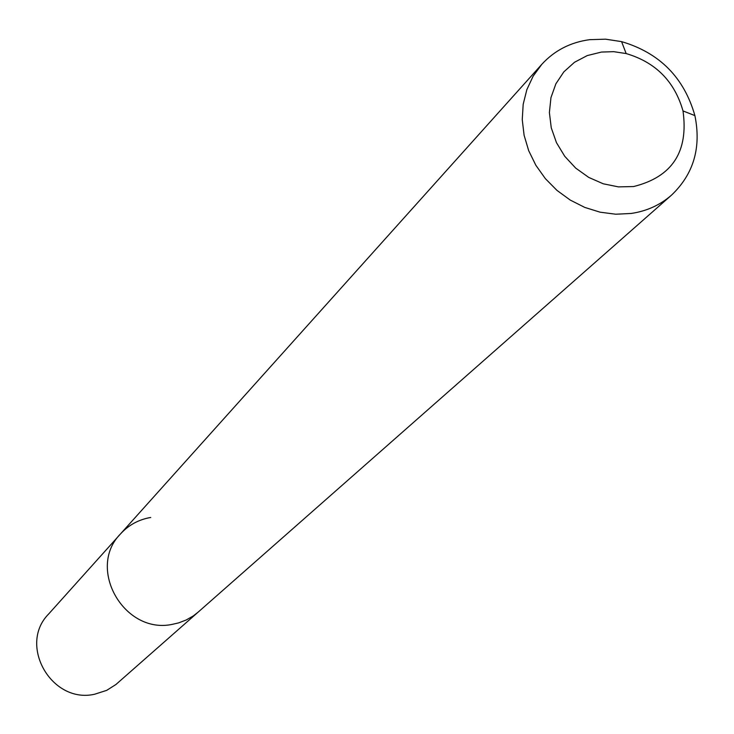 <?xml version="1.0" encoding="UTF-8"?>
<svg xmlns="http://www.w3.org/2000/svg" width="734" height="734" viewBox="0 0 734 734"><rect width="100%" height="100%" fill="white"/><g stroke="black" fill="none" stroke-linecap="round" stroke-linejoin="round"><path stroke-width="1.1" d="M601.476 52.059L613.771 51.674L626.157 53.564C655.627 62.262 674.574 81.382 683.005 110.926C688.694 151.755 672.216 176.958 633.57 186.546L618.468 186.886L603.275 183.803L588.778 177.435L575.713 168.123L564.749 156.314L556.455 142.644L551.252 127.789L549.39 112.522L550.959 97.622L555.867 83.832L563.85 71.859L574.493 62.28L587.255 55.582L601.476 52.059M589.732 39.664L605.605 39.186L621.588 41.627C659.572 52.857 684.015 77.51 694.896 115.605C701.42 147.589 693.621 174.105 671.509 195.143C660.123 205.061 646.663 211.163 631.121 213.466L615.716 214.218L600.1 212.181L584.778 207.419L570.254 200.079L556.968 190.39L545.38 178.656L535.848 165.269L528.682 150.653L524.104 135.285L522.25 119.66L523.186 104.265L526.865 89.603L533.15 76.143L541.839 64.289C554.555 50.453 570.52 42.251 589.732 39.664M671.509 195.143L198.116 612.156L193.317 615.899L186.28 619.955L178.656 622.882L172.655 624.276C124.367 635.038 86.135 568.41 120.541 533.875C128.689 524.994 138.754 519.525 150.736 517.461M198.116 612.156L193.317 615.899L186.28 619.955L178.656 622.882L172.655 624.276C124.367 635.038 86.135 568.41 120.541 533.875L48.609 614.046C17.836 644.984 51.527 704.044 94.558 694.254L106.705 690.355L115.908 684.519L198.116 612.156M626.157 53.564L621.588 41.627M683.005 110.926L694.896 115.605M541.839 64.289L120.541 533.875"/></g></svg>
